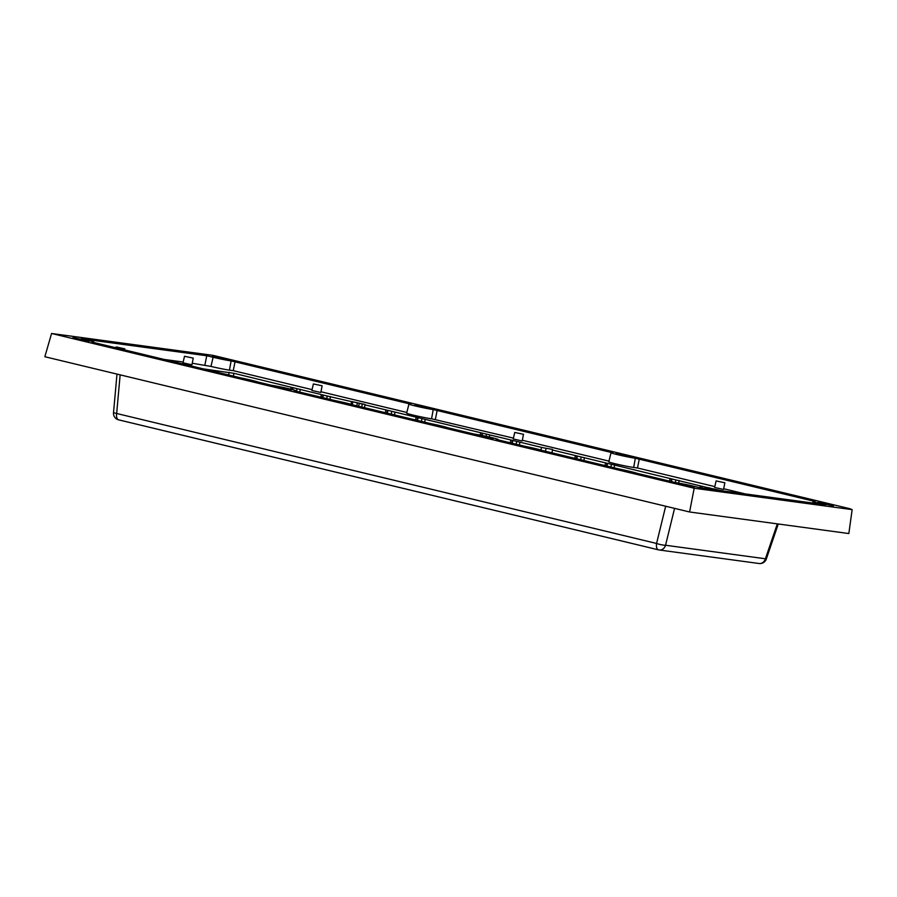 <?xml version="1.0" encoding="UTF-8"?>
<svg xmlns="http://www.w3.org/2000/svg" width="897" height="897" viewBox="0 0 897 897"><rect width="100%" height="100%" fill="white"/><g stroke="black" fill="none" stroke-linecap="round" stroke-linejoin="round"><path stroke-width="1.35" d="M51.566 333.493L44.85 356.726L689.591 511.985L848.842 533.547L852.15 509.631L850.02 508.756L212.881 355.335L51.566 333.493L694.188 488.237L852.15 509.631M631.286 457.257L615.791 453.759L631.286 457.257M833.391 505.93L817.896 502.432L833.391 505.93M694.278 487.082L678.771 483.595L694.278 487.082M477.899 434.978L493.395 438.476L477.899 434.978M275.783 386.315L291.29 389.814L275.783 386.315M73.038 337.575L89.173 341.14L73.038 337.575M212.163 356.412L228.298 359.977L212.163 356.412M513.432 438.117L431.558 418.798L433.229 409.57A13.41 0.605 12 0 1 418.417 406.689A13.41 0.605 12 0 1 408.931 404.087A13.41 0.605 12 0 1 410.86 404.177L231.123 360.897A13.41 0.605 12 0 1 213.094 357.275L206.747 355.75L81.313 338.763L87.648 340.288A13.41 0.605 12 0 1 93.927 342.149L93.793 342.912M433.229 409.57L612.965 452.85A13.41 0.605 12 0 0 611.036 452.75A13.41 0.605 12 0 0 620.522 455.362A13.41 0.605 12 0 0 635.334 458.232L815.07 501.513A13.41 0.605 12 0 0 813.153 501.423A13.41 0.605 12 0 0 819.421 503.284L825.756 504.809L700.322 487.822L693.986 486.297A13.41 0.605 12 0 0 675.957 482.676L496.22 439.395A13.41 0.605 12 0 0 498.138 439.485A13.41 0.605 12 0 0 488.63 436.873A13.41 0.605 12 0 0 473.84 434.002L294.104 390.722A13.41 0.605 12 0 0 296.032 390.823A13.41 0.605 12 0 0 286.524 388.21A13.41 0.605 12 0 0 271.735 385.34L91.999 342.06A13.41 0.605 12 0 0 93.927 342.149M414.907 405.152L430.403 408.651L414.907 405.152M608.951 461.114L522.334 440.259M435.381 419.314L437.22 410.108M744.97 493.866L723.688 488.742M714.797 486.6L637.487 467.987L639.326 458.771M312.066 389.623L233.265 370.652L235.115 361.435M406.846 412.452L320.969 391.765M233.265 370.652L229.441 370.136A13.735 0.617 -168 0 1 210.974 366.425L192.25 363.251M183.179 362.018L160.26 358.912M431.558 418.798A13.735 0.617 -168 0 1 416.376 415.86A13.735 0.617 -168 0 1 406.655 413.181L408.931 404.087M637.487 467.987L633.663 467.472A13.735 0.617 -168 0 1 618.493 464.523A13.735 0.617 -168 0 1 608.771 461.854L611.036 452.75M716.109 480.927L714.606 487.441L722.915 489.325L723.576 489.358L724.854 482.777L716.109 480.927L724.854 482.777M313.378 383.938L311.876 390.464L320.184 392.348L320.846 392.381L322.124 385.8L313.378 383.938L322.124 385.8M514.743 432.432L513.241 438.958L521.549 440.831L522.211 440.864L523.489 434.294L514.743 432.432L523.489 434.294M184.502 356.277L182.999 362.803L191.308 364.675L191.969 364.709L193.247 358.127L184.502 356.277L193.247 358.127M364.989 404.861L542.259 447.547M351.635 401.643L327.226 396.037L326.654 398.986M199.145 368.275L233.938 373.309L327.226 396.037M721.3 490.659L706.085 487.273L705.838 488.573M552.44 450.002L706.085 487.273M204.908 364.967L206.747 355.75M116.722 347.038L124.818 348.866L116.722 347.038M329.872 399.602L330.522 396.564M614.019 468.021L614.669 464.982M709.123 489.011L709.381 487.789M299.632 392.482L300.316 389.287M489.291 437.018L489.751 434.899M678.625 483.091L679.175 480.523M584.463 457.717L583.779 460.901M519.307 445.215L519.946 442.176M394.355 415.289L395.028 412.093M425.234 419.37L424.584 422.409M552.541 449.419L541.541 447.457L552.541 449.419L551.89 453.22M545.41 451.662L546.026 448.534M362.321 404.099L351.658 401.531L365.057 404.469L362.321 404.099L361.626 407.406M540.756 450.541L541.541 447.457M359.226 403.347L358.565 406.666M364.429 408.079L365.057 404.469M352.073 405.108L352.857 402.013M356.726 406.229L357.331 403.101M350.828 404.805L351.658 401.531M258.258 382.514A15.798 0.706 12 0 0 258.93 382.425A15.798 0.706 12 0 0 251.552 380.261A15.798 0.706 12 0 0 232.715 376.37M234.016 376.673A14.296 0.639 -168 0 1 250.779 380.16A14.296 0.639 -168 0 1 257.473 382.144A14.296 0.639 -168 0 1 256.957 382.2M350.962 404.278A15.798 0.706 12 0 0 346.264 403.067A15.798 0.706 12 0 0 327.439 399.176M328.728 399.49A14.296 0.639 -168 0 1 345.502 402.966A14.296 0.639 -168 0 1 350.929 404.401M447.693 428.127A15.798 0.706 12 0 0 448.365 428.037A15.798 0.706 12 0 0 440.976 425.873A15.798 0.706 12 0 0 422.151 421.982M423.451 422.296A14.296 0.639 -168 0 1 440.214 425.772A14.296 0.639 -168 0 1 446.897 427.757A14.296 0.639 -168 0 1 446.392 427.813M540.88 450.025A15.798 0.706 12 0 0 535.7 448.679A15.798 0.706 12 0 0 516.863 444.789M518.163 445.103A14.296 0.639 -168 0 1 534.926 448.578A14.296 0.639 -168 0 1 540.846 450.182M637.117 473.751A15.798 0.706 12 0 0 637.789 473.65A15.798 0.706 12 0 0 630.412 471.486A15.798 0.706 12 0 0 611.575 467.595M612.875 467.909A14.296 0.639 -168 0 1 629.649 471.385A14.296 0.639 -168 0 1 636.332 473.369A14.296 0.639 -168 0 1 635.827 473.437M689.591 511.985L694.188 488.237M120.142 374.856L116.666 413.45A6.705 3.442 103.5 0 0 118.628 419.852A6.705 3.442 103.5 0 0 118.808 419.886L658.353 549.805M116.991 374.105L113.515 412.732L656.57 543.459A6.705 3.442 103.5 0 0 658.533 549.861A6.705 3.442 103.5 0 0 658.701 549.895A6.705 5.741 97.7 0 0 659.194 549.984L759.064 563.507A6.705 6.705 0 0 0 766.307 559.033L778.26 523.994M665.675 506.222L656.57 543.459A6.705 1.099 13.7 0 0 665.552 545.253A6.705 5.741 97.7 0 1 659.194 549.984A6.705 6.705 0 0 1 658.533 549.861L118.628 419.852A6.705 6.705 0 0 1 113.515 412.732M674.566 508.364L665.552 545.253L765.41 558.775A6.705 5.741 97.7 0 1 759.064 563.507M819.264 503.923L819.421 503.284M210.974 366.425L213.094 357.275M229.441 370.136L231.123 360.897M633.663 467.472L635.334 458.232M233.938 373.309L233.31 376.46M229.127 372.345L228.533 375.361M292.657 387.852L292.265 389.59M293.128 387.964L292.736 389.702M297.019 388.76L296.459 391.709M322.864 395.129L322.236 397.92M323.335 395.241L322.696 398.033M387.381 410.658L386.742 413.45M387.84 410.77L387.212 413.562M391.731 411.577L391.17 414.515M417.576 417.935L416.948 420.727M418.047 418.047L417.419 420.839M421.938 418.843L421.377 421.792M482.093 433.475L481.655 435.393M482.564 433.587L482.126 435.482M486.454 434.383L486.084 436.312M512.299 440.741L511.66 443.533M512.77 440.853L512.131 443.645M516.65 441.649L516.089 444.598M576.805 456.281L576.177 459.073M577.276 456.394L576.648 459.186M581.166 457.19L580.594 460.139M607.011 463.547L606.383 466.339M607.482 463.659L606.843 466.451M611.373 464.467L610.801 467.404M671.528 479.088L670.889 481.88M671.988 479.2L671.36 481.992M675.878 479.996L675.385 482.597M701.723 486.353L701.364 487.968M702.194 486.477L701.846 488.024M766.307 559.033L765.41 558.775L777.329 523.859M813.153 501.423L812.738 503.049M498.138 439.485L498.014 440.248M296.032 390.823L295.898 391.574M116.083 347.004L115.803 348.215M124.818 348.866L124.537 350.312M291.2 387.426L290.774 389.208M321.406 394.691L320.711 397.55M385.912 410.232L385.228 413.091M416.118 417.497L415.434 420.357M480.624 433.038L480.13 435.09M510.83 440.304L510.146 443.174M575.347 455.844L574.652 458.703M605.553 463.121L604.858 465.98M670.059 478.65L669.375 481.51M700.265 485.927L699.839 487.71"/></g></svg>
